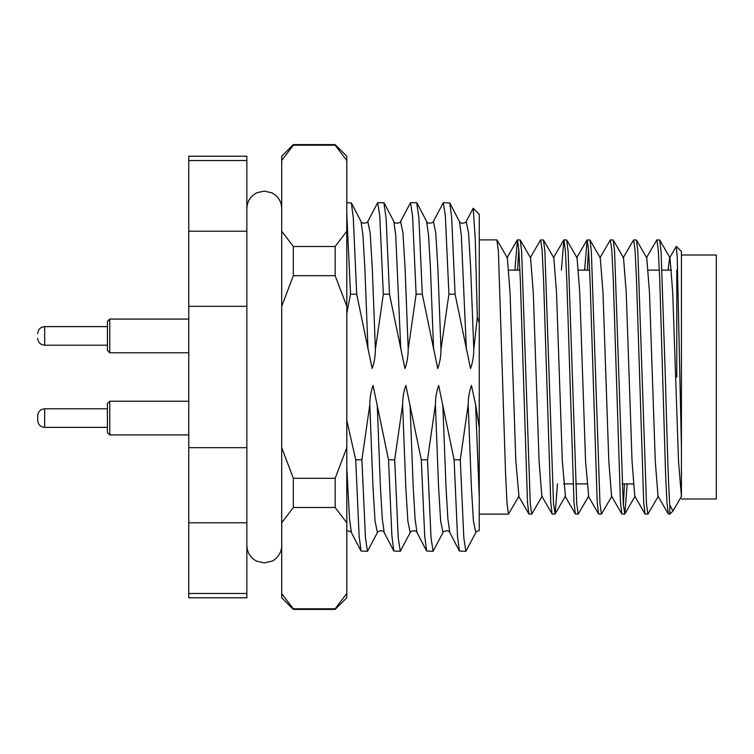 <?xml version="1.0" encoding="UTF-8"?>
<svg xmlns="http://www.w3.org/2000/svg" width="754" height="754" viewBox="0 0 754 754"><rect width="100%" height="100%" fill="white"/><g stroke="black" fill="none" stroke-linecap="round" stroke-linejoin="round"><path stroke-width="1.13" d="M676.338 246.398L681.437 251.506L681.437 448.074L677.243 256.963L676.234 246.445L669.637 257.849L668.11 270.102M517.593 270.102L518.761 248.848M531.721 514.115L528.884 513.974L527.498 502.418L520.326 280.045L518.875 250.319L517.423 239.885L520.26 240.026L521.645 251.582L530.269 503.681L531.721 514.115L542.183 496.151M517.423 239.885L514.907 270.102M479.252 239.885L496.867 239.885L498.403 251.582L505.576 473.955L507.027 503.681L508.488 514.115L518.95 496.151L515.859 461.363L510.043 292.637L507.329 257.849L497.027 240.026M656.857 239.885L659.703 240.026L661.079 251.582L665.348 377C666.847 432.476 668.317 486.123 669.816 505.152L669.816 514.115L668.317 513.974L666.941 502.418L665.575 473.955L659.759 280.045L658.308 250.319L656.857 239.885L646.395 257.849M647.922 514.115L645.075 513.974L643.699 502.418L636.527 280.045L635.075 250.319L633.614 239.885L636.461 240.026L637.846 251.582L646.47 503.681L647.922 514.115L658.383 496.151M633.614 239.885L623.153 257.849M624.68 514.115L621.843 513.974L620.457 502.418L613.285 280.045L611.833 250.319L610.382 239.885L613.219 240.026L614.604 251.582L623.228 503.681L624.84 513.974L627.196 483.898M610.382 239.885L599.92 257.849M587.309 270.102L588.478 248.848M601.447 514.115L598.601 513.974L597.215 502.418L590.043 280.045L588.591 250.319L587.14 239.885L589.986 240.026L591.362 251.582L599.986 503.681L601.447 514.115L611.909 496.151M587.14 239.885L584.623 270.102M578.205 514.115L575.359 513.974L573.982 502.418L566.801 280.045L565.349 250.319L563.898 239.885L566.744 240.026L568.12 251.582L576.753 503.681L578.205 514.115L588.667 496.151L585.575 461.363L579.769 292.637L577.046 257.849L566.744 240.026M563.898 239.885L561.381 270.102M554.963 514.115L552.116 513.974L550.74 502.418L543.568 280.045L542.117 250.319L540.656 239.885L543.502 240.026L544.888 251.582L553.511 503.681L555.123 513.974L557.479 483.898M540.656 239.885L530.194 257.849M624.51 483.898L623.341 505.152M361.901 459.789L369.809 404.691L372.994 487.207L375.049 520.995L377.415 532.56L367.5 551.297L365.454 538.026L361.901 459.789L355.718 459.789L359.121 536.047L361.043 551.033L367.5 551.297M394.691 459.789L402.608 404.691L405.793 487.207L407.839 520.995L410.204 532.56L400.299 551.297L398.244 538.026L394.691 459.789L388.517 459.789L391.91 536.047L393.833 551.033L400.299 551.297M427.49 459.789L435.397 404.691L438.583 487.207L440.638 520.995L442.994 532.56L433.088 551.297L431.043 538.026L427.49 459.789L421.307 459.789L424.709 536.047L426.632 551.033L433.088 551.297M460.279 459.789L468.196 404.691L471.382 487.207L473.427 520.995L475.793 532.56L465.878 551.297L463.833 538.026L460.279 459.789L454.106 459.789L457.499 536.047L459.422 551.033L465.878 551.297M440.996 349.309L437.81 266.793L435.755 233.005L433.399 221.44L443.305 202.703L445.36 215.974L448.913 294.211L440.996 349.309C440.949 356.218 439.865 362.627 437.744 368.555L422.297 294.211L418.894 217.953L416.689 202.703L410.515 202.703L412.561 215.974L416.114 294.211L408.206 349.309C408.159 356.218 407.075 362.627 404.945 368.555L389.498 294.211L386.105 217.953L383.899 202.703L377.716 202.703L379.771 215.974L383.324 294.211L375.407 349.309C375.369 356.218 374.276 362.627 372.156 368.555L356.708 294.211L353.306 217.953L351.383 202.967L346.793 202.703M408.206 349.309L405.011 266.793L402.966 233.005L400.6 221.44L410.515 202.703M375.407 349.309L372.222 266.793L370.176 233.005L367.811 221.44L377.716 202.703M346.793 213.74L350.525 294.211L346.793 313.353M473.795 349.309L470.6 266.793L468.554 233.005L466.189 221.44L473.201 208.264L475.265 239.056L477.32 317.246L473.795 349.309C473.748 356.218 472.664 362.627 470.534 368.555L455.086 294.211L451.693 217.953L449.761 202.967L443.305 202.703M473.201 208.264L479.252 214.325L479.252 322.797L477.32 317.246M350.525 294.211L356.708 294.211M383.324 294.211L389.498 294.211M416.114 294.211L422.297 294.211M448.913 294.211L455.086 294.211M435.397 404.691C435.444 397.782 436.528 391.373 438.658 385.445L454.106 459.789M402.608 404.691C402.645 397.782 403.729 391.373 405.859 385.445L421.307 459.789M369.809 404.691C369.856 397.782 370.94 391.373 373.07 385.445L388.517 459.789M346.793 420.355L355.718 459.789M508.488 514.115L479.252 514.115L479.252 322.797M475.793 532.56C475.416 532.107 476.575 531.457 479.252 530.609L479.252 496.679L475.614 404.691L479.252 427.386M246.86 160.527L246.86 156.219L188.754 156.219L188.754 231.205L246.86 231.205L246.86 160.527L188.754 160.527M246.86 522.795L188.754 522.795L188.754 597.781L246.86 597.781L246.86 231.205M188.754 522.795L188.754 231.205M246.86 306.322L188.754 306.322M188.754 447.678L246.86 447.678M188.754 593.473L246.86 593.473M681.437 496.311L681.437 448.074M659.703 240.026L670.004 257.849L672.728 292.637L678.534 461.363L681.437 496.471L672.992 510.939L669.816 505.152M676.79 270.102L676.79 377M668.317 513.974L658.016 496.151L655.292 461.363L649.486 292.637L646.762 257.849L636.461 240.026M645.075 513.974L634.774 496.151L632.059 461.363L626.244 292.637L623.52 257.849L613.219 240.026M621.843 513.974L611.541 496.151L608.817 461.363L603.002 292.637L600.288 257.849L589.986 240.026M555.123 513.974L565.425 496.151L562.333 461.363L556.527 292.637L553.804 257.849L543.502 240.026M552.116 513.974L541.815 496.151L539.101 461.363L533.285 292.637L530.562 257.849L520.26 240.026M468.196 404.691C468.234 397.782 469.318 391.373 471.448 385.445L475.614 404.691M681.437 499.007L716.3 499.007L716.3 254.993L681.437 254.993M335.172 144.598L293.334 144.598L293.334 145.211L335.172 145.211L335.172 144.598L346.793 156.219L346.793 597.781L335.172 609.402L335.172 608.789L293.334 608.789L293.334 609.402L281.713 597.781L281.713 447.678L293.334 478.3L293.334 507.489L335.172 507.489L335.172 478.3L293.334 478.3M293.334 144.598L281.713 156.219L281.713 447.678M335.172 275.7L293.334 275.7L293.334 246.511L335.172 246.511L335.172 275.7L346.793 306.322M293.334 608.789L282.232 594.275M281.713 522.795L293.334 507.489M281.713 306.322L293.334 275.7M293.334 246.511L281.713 231.205M281.713 160.527L293.334 145.211M346.793 593.473L335.172 608.789M335.172 507.489L346.793 522.795M346.793 447.678L335.172 478.3M346.793 231.205L335.172 246.511M335.172 145.211L346.793 160.527M37.7 420.232L37.7 415.935M109.745 434.935L107.417 432.608L107.417 403.56L109.745 401.232L109.745 434.935L188.754 434.935M37.7 338.244C38.152 342.514 40.48 344.842 44.675 345.209L44.675 326.623C40.48 327 38.152 329.319 37.7 333.598L37.7 333.768M109.745 352.768L107.417 350.44L107.417 321.392L109.745 319.065L109.745 352.768L188.754 352.768M433.578 349.309L430.393 266.793L428.508 235.003L426.604 221.44L416.971 202.967M400.779 349.309L395.718 235.003L393.805 221.44L384.172 202.967M367.99 349.309L364.804 266.793L362.919 235.003L361.015 221.44L351.383 202.967M466.368 349.309L461.307 235.003L459.393 221.44L449.761 202.967M442.994 532.56C441.429 532.041 448.677 528.969 449.799 532.56L447.885 518.997L446.01 487.207L442.824 404.691M410.204 532.56C408.63 532.041 415.888 528.969 417 532.56L415.086 518.997L413.211 487.207L410.025 404.691M377.415 532.56C375.841 532.041 383.089 528.969 384.21 532.56L382.297 518.997L380.421 487.207L377.236 404.691M346.793 530.807L350.299 531.325L351.411 532.56L349.507 518.997L346.793 467.687M37.7 415.756C38.152 411.486 40.48 409.158 44.675 408.791L107.417 408.791L44.675 408.791L44.675 427.377C40.48 427 38.152 424.681 37.7 420.402M633.256 483.898L622.163 483.898M586.772 483.898L575.688 483.898M573.002 483.898L563.53 483.898M433.399 221.44C434.964 221.959 427.716 225.031 426.604 221.44M400.6 221.44C402.174 221.959 394.926 225.031 393.805 221.44M367.811 221.44C369.375 221.959 362.127 225.031 361.015 221.44M466.189 221.44C467.763 221.959 460.515 225.031 459.393 221.44M449.799 532.56L459.422 551.033M417 532.56L426.632 551.033M384.21 532.56L393.833 551.033M351.411 532.56L361.043 551.033M673.002 510.939L669.816 514.115M671.531 270.102L662.059 270.102M659.373 270.102L648.289 270.102M589.656 270.102L578.572 270.102M519.94 270.102L508.846 270.102M624.84 513.974L635.141 496.151M598.601 513.974L588.299 496.151M586.98 240.026L576.678 257.849M575.359 513.974L565.057 496.151M563.738 240.026L553.436 257.849M528.884 513.974L518.582 496.151M517.263 240.026L506.961 257.849M281.713 545.491C281.987 553.841 274.579 560.561 271.958 561.136L264.286 562.918L256.624 561.136C250.394 557.781 247.133 552.559 246.86 545.491M281.713 208.509C281.44 201.441 278.188 196.219 271.958 192.864L264.286 191.082L256.869 192.741C250.488 196.068 247.152 201.327 246.86 208.509M335.172 609.402L293.334 609.402M109.745 401.232L188.754 401.232L109.745 401.232M44.675 427.377L107.417 427.377M44.675 345.209L107.417 345.209M44.675 326.623L107.417 326.623M109.745 319.065L188.754 319.065"/></g></svg>
